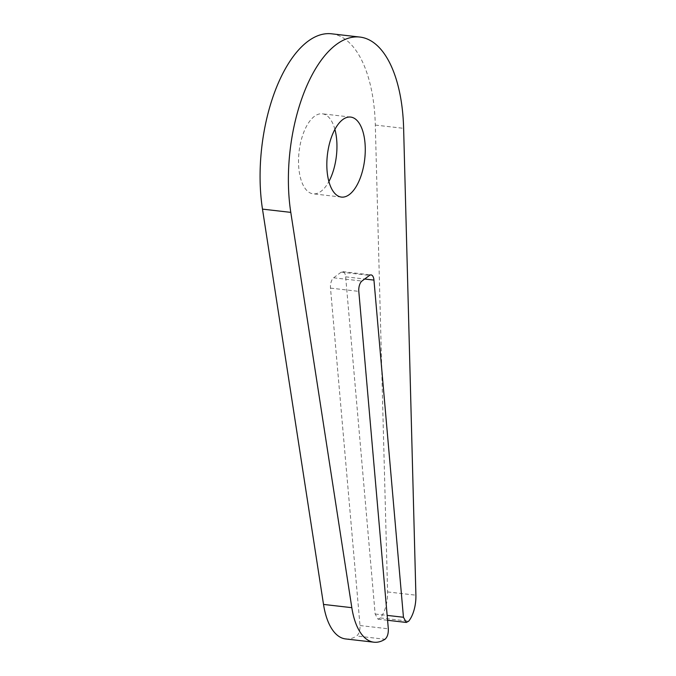 <?xml version="1.0" encoding="UTF-8"?>
<svg xmlns="http://www.w3.org/2000/svg" width="676" height="676" viewBox="0 0 676 676"><rect width="100%" height="100%" fill="white"/><g stroke="black" fill="none" stroke-linecap="round" stroke-linejoin="round"><path stroke-width="0.51" stroke-dasharray="3.38 2.54" d="M331.544 33.8A120.81 56.353 96.6 0 1 375.315 125.077L387.593 591.931A24.159 11.272 -83.4 0 1 380.36 617.932L378.011 619.182L375.146 614.002L345.647 276.83A8.053 3.76 96.6 0 0 342.774 271.651A8.053 3.76 96.6 0 0 341.203 272.149L333.623 277.794A8.053 3.76 96.6 0 0 330.496 288.111L360.012 625.545C360.156 630.446 359.049 633.927 356.691 635.998L384.999 639.259M345.622 638.938A64.431 30.057 96.6 0 0 356.691 635.998M334.89 129.378A40.273 18.784 96.6 0 0 322.342 113.813A40.273 18.784 96.6 0 0 314.458 116.323A40.273 18.784 96.6 0 0 298.53 159.933A40.273 18.784 96.6 0 0 313.132 193.826A40.273 18.784 96.6 0 0 328.891 181.523M375.146 614.002L387.154 615.388M345.647 276.83L364.668 279.019M380.36 617.932L408.667 621.193M341.203 272.149L369.51 275.411M387.593 591.931L415.901 595.184M333.623 277.794L361.939 281.055M375.315 125.077L403.623 128.339M330.496 288.111L358.804 291.373M360.012 625.545L388.328 628.807M378.011 619.182L387.585 620.281M342.774 271.651L371.09 274.912M350.65 117.075L322.342 113.813M341.448 197.088L313.132 193.826"/><path stroke-width="1.01" d="M331.544 33.8A120.81 56.353 96.6 0 0 275.994 88.641A120.81 56.353 96.6 0 0 262.482 209.121L290.79 212.374A120.81 56.353 96.6 0 1 304.31 91.894A120.81 56.353 96.6 0 1 359.86 37.062L331.544 33.8M323.517 604.42L351.824 607.682A64.431 30.057 96.6 0 0 373.929 642.2L345.622 638.938A64.431 30.057 96.6 0 1 323.517 604.42L262.482 209.121M328.891 181.523A40.273 18.784 96.6 0 0 334.89 129.378M387.154 615.388L403.454 617.264L373.955 280.092A8.053 3.76 96.6 0 0 371.09 274.912A8.053 3.76 96.6 0 0 369.51 275.411L361.939 281.055A8.053 3.76 96.6 0 0 358.804 291.373L388.328 628.807C388.472 633.708 387.356 637.189 384.999 639.259A64.431 30.057 96.6 0 1 373.929 642.2M403.454 617.264L406.318 622.444L408.667 621.193A24.159 11.272 -83.4 0 0 415.901 595.184L403.623 128.339A120.81 56.353 96.6 0 0 359.86 37.062M351.824 607.682L290.79 212.374M342.766 119.576A40.273 18.784 96.6 0 0 326.838 163.186A40.273 18.784 96.6 0 0 341.448 197.088A40.273 18.784 96.6 0 0 364.71 159.223A40.273 18.784 96.6 0 0 350.65 117.075A40.273 18.784 96.6 0 0 342.766 119.576M364.668 279.019L373.955 280.092M387.585 620.281L406.318 622.444"/></g></svg>
